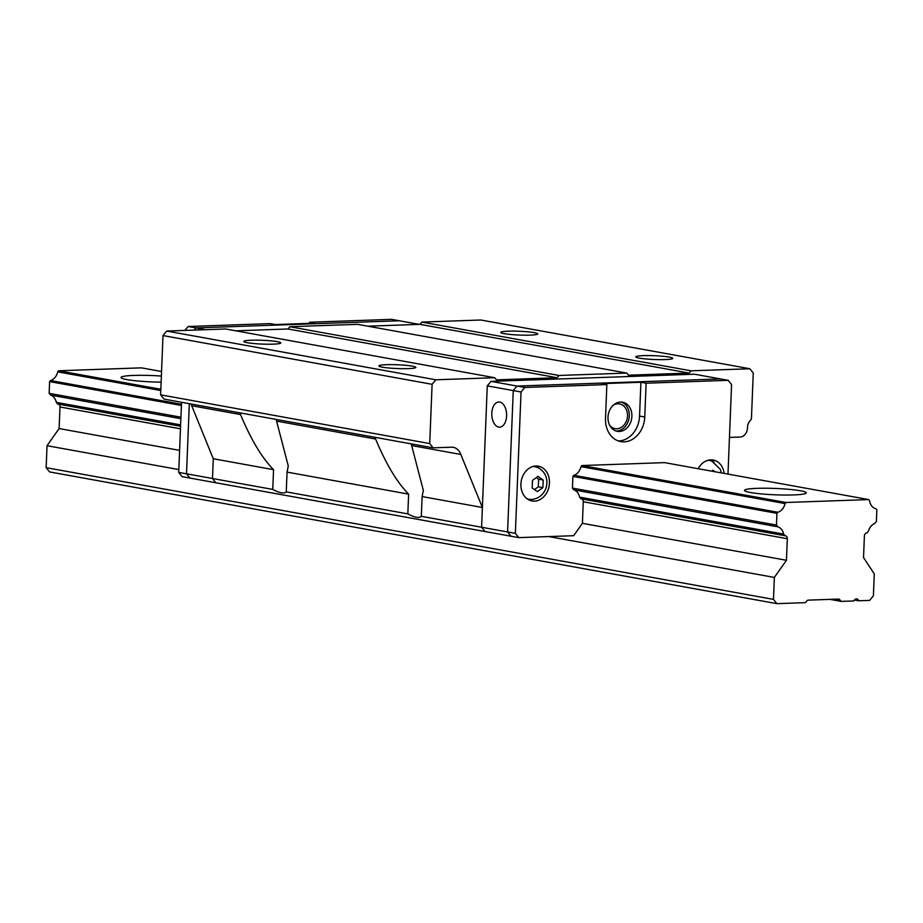 <?xml version="1.0" encoding="UTF-8"?>
<svg xmlns="http://www.w3.org/2000/svg" width="923" height="923" viewBox="0 0 923 923"><rect width="100%" height="100%" fill="white"/><g stroke="black" fill="none" stroke-linecap="round" stroke-linejoin="round"><path stroke-width="1.38" d="M841.107 601.392L839.734 599.673A2.204 1.765 100.3 0 0 838.499 599.073L808.213 600.135A2.204 1.765 100.3 0 0 806.933 600.827L805.421 602.65L776.866 603.654L773.474 599.385L774.362 577.429L786.454 560.284L787.319 538.709A3.092 2.481 100.3 0 0 785.369 535.755A3.092 2.481 100.3 0 0 784.942 535.721L783.65 534.094A11.041 8.849 100.3 0 0 777.858 526.814L776.462 525.06L776.935 513.338L777.835 512.253A11.041 8.849 100.3 0 0 785.023 503.577L785.923 502.493L868.705 499.585L869.524 500.601A11.041 8.849 100.3 0 0 876.042 508.804L876.85 509.819L876.377 521.553L874.842 523.41A11.041 8.849 100.3 0 0 868.451 531.117L867.02 532.836A3.092 2.481 100.3 0 0 864.401 535.998L863.524 557.573L874.277 573.921L873.389 595.866L869.651 600.388L858.598 600.781A3.092 2.481 100.3 0 0 856.775 598.912A3.092 2.481 100.3 0 0 853.937 600.942L841.107 601.392L829.95 599.373M858.598 600.781L854.41 600.019M868.705 499.585L664.664 462.631L581.871 465.538L580.982 466.623A11.041 8.849 -79.7 0 1 573.783 475.299L572.895 476.383L572.422 488.105L573.806 489.859A11.041 8.849 -79.7 0 1 579.598 497.139L580.902 498.766L784.942 535.721M161.548 371.507L141.381 367.85L58.599 370.769L160.844 389.287M161.375 376.065A30.921 3.173 2.3 0 0 133.754 375.43A30.921 3.173 2.3 0 0 121.04 377.484A30.921 3.173 2.3 0 0 161.121 382.122M757.183 488.336A30.921 3.173 2.3 0 0 744.469 490.39A30.921 3.173 2.3 0 0 775.239 494.809A30.921 3.173 2.3 0 0 806.264 492.87A30.921 3.173 2.3 0 0 789.43 489.363A30.921 3.173 2.3 0 0 757.183 488.336M785.923 502.493L581.871 465.538M160.787 390.521L57.699 371.854L58.599 370.769M785.023 503.577L580.982 466.623M777.835 512.253L573.783 475.299M181.45 404.239L50.5 380.53A11.041 8.849 100.3 0 0 57.699 371.854M181.404 405.474L49.611 381.603L50.5 380.53M776.935 513.338L572.895 476.383M180.931 417.208L49.138 393.336L49.611 381.603M776.462 525.06L572.422 488.105M180.873 418.696L50.534 395.09L49.138 393.336M777.858 526.814L573.806 489.859M783.65 534.094L579.598 497.139M180.631 424.88L56.315 402.37A11.041 8.849 100.3 0 0 50.534 395.09M180.573 426.264L57.618 403.997L56.315 402.37M179.604 450.378L59.118 428.56L59.995 406.985A3.092 2.481 100.3 0 0 58.449 404.147M786.454 560.284L582.401 523.329L573.691 535.698L518.761 537.624L510.973 536.217L507.581 531.948L481.598 527.241L482.394 507.488L460.819 454.462A13.257 10.626 100.3 0 0 453.251 447.332A13.257 10.626 100.3 0 0 451.416 447.205L433.118 447.84L429.726 443.582L432.102 384.314L435.852 379.791L494.728 377.726L496.424 379.861L557.088 377.726L558.957 375.465L626.763 373.077L628.459 375.211L689.123 373.077L690.992 370.815L749.868 368.75L753.26 373.007L751.414 419.111L749.845 421.003A8.838 7.084 -79.7 0 0 747.503 427.649A8.838 7.084 -79.7 0 1 740.004 437.052L729.458 437.421M178.831 469.576L47.027 445.705L59.118 428.56M774.362 577.429L548.747 536.575M773.474 599.385L46.15 467.661L47.027 445.705M776.866 603.654L49.542 471.918L46.15 467.661M239.83 412.835L240.545 414.565C250.929 439.498 261.924 457.866 273.554 469.669L272.758 489.421L186.515 473.799L189.907 478.068L215.878 482.775L212.486 478.506L215.878 482.775L510.973 536.217L507.581 531.948L513.257 390.579L507.581 531.948L515.369 533.356L521.045 391.987L513.257 390.579L516.995 386.068L491.024 381.361L487.275 385.872L513.257 390.579L516.995 386.068L720.402 378.915L516.995 386.068L524.795 387.475L606.861 384.591L601.669 383.645L640.92 382.272L646.112 383.207L728.189 380.322L694.419 374.207L491.024 381.361M487.275 385.872L481.598 527.241L484.99 531.51L481.598 527.241L421.326 516.326L422.123 496.574L423.357 490.459L411.22 443.882M273.554 469.669L213.282 458.754L212.486 478.506L213.282 458.754L191.707 405.728A13.257 10.626 100.3 0 0 190.969 403.986M433.118 447.84L164.006 399.105L160.614 394.836L163.002 335.568L166.74 331.057L225.616 328.98L494.728 377.726M235.757 330.815L287.976 328.98L289.857 326.719L357.651 324.342L626.763 373.077M367.781 326.177L420.011 324.342L421.88 322.081L480.756 320.004L749.868 368.75M690.992 370.815L421.88 322.081M504.293 333.676A18.495 1.904 2.3 0 0 524.91 335.187A18.495 1.904 2.3 0 0 537.717 333.895A18.495 1.904 2.3 0 0 519.303 331.253A18.495 1.904 2.3 0 0 500.751 332.407A18.495 1.904 2.3 0 0 504.293 333.676M639.362 358.136A18.495 1.904 2.3 0 0 659.991 359.647A18.495 1.904 2.3 0 0 672.786 358.355A18.495 1.904 2.3 0 0 654.384 355.713A18.495 1.904 2.3 0 0 635.82 356.866A18.495 1.904 2.3 0 0 639.362 358.136M420.011 324.342L689.123 373.077M558.957 375.465L289.857 326.719M287.976 328.98L557.088 377.726M435.852 379.791L166.74 331.057M382.434 367.181A18.495 1.904 2.3 0 0 403.063 368.692A18.495 1.904 2.3 0 0 415.869 367.389A18.495 1.904 2.3 0 0 397.455 364.758A18.495 1.904 2.3 0 0 378.903 365.912A18.495 1.904 2.3 0 0 382.434 367.181M247.364 342.71A18.495 1.904 2.3 0 0 267.993 344.221A18.495 1.904 2.3 0 0 280.788 342.929A18.495 1.904 2.3 0 0 262.386 340.287A18.495 1.904 2.3 0 0 243.822 341.441A18.495 1.904 2.3 0 0 247.364 342.71M429.726 443.582L160.614 394.836M163.002 335.568L432.102 384.314M240.545 414.565L191.707 405.728M460.819 454.462L411.981 445.613M482.394 507.488L422.123 496.574M276.139 419.411L288.276 466L287.053 472.115L286.257 491.867C284.007 493.874 279.507 493.067 272.758 489.421M374.9 437.294L375.615 439.036L276.9 421.153M421.326 516.326C419.077 518.345 414.577 517.526 407.828 513.88L408.624 494.128C397.005 482.337 385.999 463.969 375.615 439.036M286.257 491.867L407.828 513.88M287.053 472.115L408.624 494.128M186.515 473.799L189.33 403.686L186.515 473.799L189.907 478.068L182.108 476.649L178.716 472.391L186.515 473.799M205.691 329.684L195.93 327.919L194.13 330.088L195.93 327.919L399.336 320.766L419.227 324.365M613.184 405.301A12.587 10.095 -79.7 0 1 617.845 403.778A12.587 10.095 -79.7 0 1 619.587 403.905A12.587 10.095 -79.7 0 1 627.271 418.096A12.587 10.095 -79.7 0 1 615.099 428.676A12.587 10.095 -79.7 0 1 609.595 425.134M498.708 427.084A12.587 7.407 -92 0 0 499.655 427.153A12.587 7.407 -92 0 0 506.612 414.312A12.587 7.407 -92 0 0 498.766 401.99A12.587 7.407 -92 0 0 491.786 414.035A12.587 7.407 -92 0 0 498.708 427.084M188.142 326.5L270.22 323.615L275.412 324.561L314.662 323.177L309.47 322.242L391.537 319.346L399.336 320.766L195.93 327.919L188.142 326.5L184.9 330.411M181.531 402.278L178.716 472.391M309.47 322.242L309.424 323.362M616.022 430.995A14.803 11.861 100.3 0 0 629.013 418.407A14.803 11.861 100.3 0 0 621.26 402.059M728.189 380.322L731.581 384.591L727.982 474.099M620.533 402.059A14.803 11.861 -79.7 0 1 622.575 402.197A14.803 11.861 -79.7 0 1 631.609 418.88A14.803 11.861 -79.7 0 1 617.302 431.329A14.803 11.861 -79.7 0 1 608.084 415.915A14.803 11.861 -79.7 0 1 620.533 402.059M521.045 391.987L524.795 387.475M581.732 498.928A3.092 2.481 -79.7 0 1 583.267 501.754L582.401 523.329M606.861 384.591L605.511 418.396A24.298 19.475 100.3 0 0 620.798 441.609A24.298 19.475 100.3 0 0 644.762 417.011L646.112 383.207M518.761 537.624L515.369 533.356M535.894 466A17.664 14.168 100.3 0 0 521.022 482.544A17.664 14.168 100.3 0 0 532.04 500.947A17.664 14.168 100.3 0 0 549.127 486.086A17.664 14.168 100.3 0 0 538.34 466.173A17.664 14.168 100.3 0 0 535.894 466M724.163 473.407A17.664 14.168 100.3 0 0 713.191 460.023A17.664 14.168 100.3 0 0 710.745 459.85A17.664 14.168 100.3 0 0 698.215 468.711M618.248 440.917A24.298 19.475 100.3 0 0 639.558 416.077L640.92 382.272M529.49 500.174A17.664 14.168 100.3 0 0 533.575 499.239M539.17 468.319A17.664 14.168 100.3 0 0 535.686 466.011M714.021 462.169A17.664 14.168 100.3 0 0 710.537 459.862M531.406 499.458A16.568 13.28 -79.7 0 1 531.221 499.47A16.568 13.28 -79.7 0 1 529.121 499.297A16.568 13.28 -79.7 0 1 526.941 498.662M532.767 466.53A16.568 13.28 -79.7 0 1 535.017 466.703A16.568 13.28 -79.7 0 1 537.059 467.28C552.785 474.053 548.77 497.993 531.475 499.458L531.221 499.47M707.618 460.381A16.568 13.28 -79.7 0 1 709.868 460.542A16.568 13.28 -79.7 0 1 711.91 461.131L720.309 469.369L721.405 472.911M537.382 491.624L532.179 488.002L532.49 480.398L537.994 476.406L543.197 480.029L542.886 487.632L537.382 491.624M711.702 471.145L712.844 470.257L715.06 471.757M534.486 489.571L538.305 486.802L542.886 487.632M538.305 486.802L538.617 479.199L543.197 480.029M538.617 479.199L536.378 477.641M839.734 599.673L836.769 599.131M787.319 538.709L583.267 501.754M180.47 428.803L59.995 406.985M644.762 417.011L639.558 416.077M527.379 498.985L529.121 499.297M533.286 466.38L535.017 466.703M709.868 460.542L708.137 460.231"/></g></svg>

